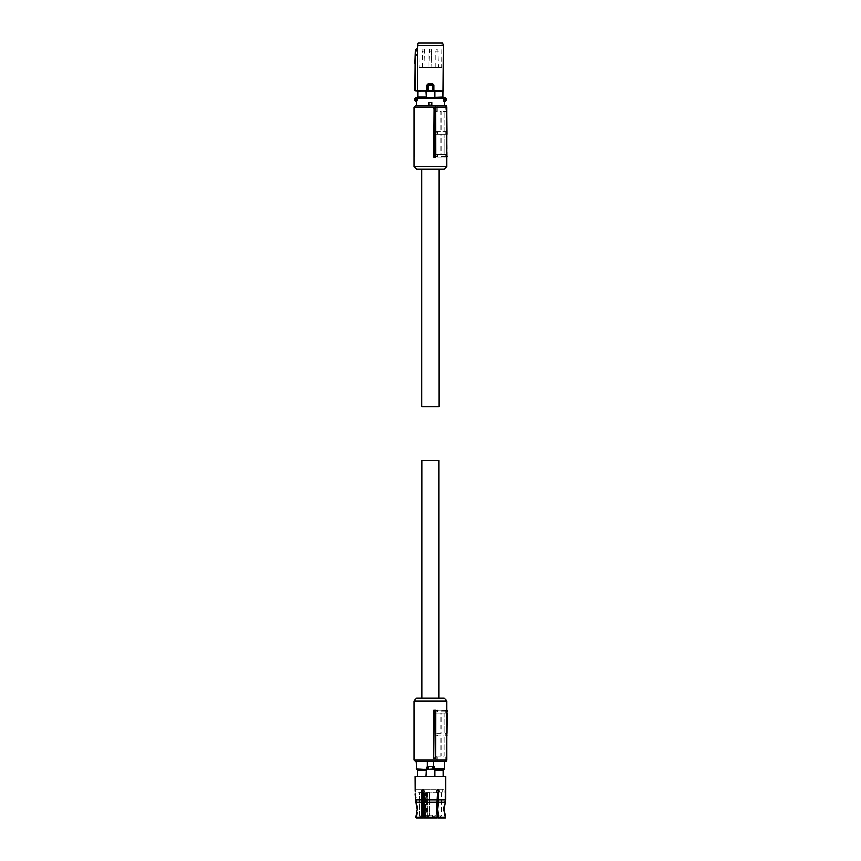<?xml version="1.0" encoding="UTF-8"?>
<svg xmlns="http://www.w3.org/2000/svg" width="861" height="861" viewBox="0 0 861 861"><rect width="100%" height="100%" fill="white"/><g stroke="black" fill="none" stroke-linecap="round" stroke-linejoin="round"><path stroke-width="0.65" stroke-dasharray="4.3 3.23" d="M429.639 48.969L431.178 48.969L429.639 48.969L431.178 48.969L429.639 48.969L429.069 51.122L431.759 51.122L429.069 51.122L431.759 51.122L429.069 51.122L429.069 67.266L431.759 67.266L429.069 67.266L431.759 67.266L429.069 67.266L429.639 48.969M422.912 48.969L424.451 48.969L422.912 48.969L422.342 51.122L425.033 51.122L422.342 51.122L422.342 67.266L425.033 67.266L422.342 67.266M436.366 48.969L437.905 48.969L436.366 48.969L435.795 51.122L438.486 51.122L435.795 51.122L435.795 67.266L438.486 67.266L435.795 67.266M433.675 157.132L435.784 157.132M435.623 108.701L435.623 157.132M414.001 107.356L436.236 107.356L436.236 111.392L441.026 111.392L441.026 131.572L436.236 131.572L436.236 134.262L441.026 134.262L441.026 154.442L444.082 154.442L444.082 134.262L441.026 134.262M436.236 154.442L437.657 154.442L437.679 156.465L436.236 156.465L436.236 154.442L441.026 154.442M436.236 156.465L436.914 157.132L445.481 157.132L446.827 156.465M445.481 106.011L444.706 106.011L445.75 107.356L445.75 111.392L442.931 111.392L442.931 131.572L445.75 131.572L445.75 134.262L442.931 134.262L442.931 154.442L445.75 154.442L445.75 156.465M445.75 107.356L446.827 107.356M414.001 166.55L446.827 166.55M414.259 157.132L414.324 108.701L414.851 157.132L413.807 157.132M414.324 108.701L414.851 157.132M415.346 106.011L437.237 106.011L437.28 111.392L441.026 111.392M436.236 107.356L435.192 106.011M436.236 111.392L437.28 111.392M436.236 131.572L444.082 131.572L444.082 111.392L444.082 131.572L441.026 131.572M437.463 131.572L437.485 134.262L436.236 134.262M437.657 154.442L444.082 154.442L444.082 134.262L437.485 134.262M436.914 157.132L437.958 157.132L437.679 156.465M437.958 157.132L445.481 157.132M447.193 156.465L446.515 157.132L447.193 156.465M445.75 154.442L446.827 154.442M447.171 154.442L442.931 154.442M442.931 134.262L446.999 134.262M445.987 154.442L445.987 134.262M446.827 134.262L445.75 134.262M446.827 131.572L445.75 131.572M442.931 131.572L446.977 131.572M442.931 111.392L445.987 111.392L445.987 131.572M445.987 111.392L446.794 111.392L446.827 114.524M445.75 111.392L446.794 111.392L446.762 107.291M444.136 169.24L416.692 169.24M414.453 109.401L414.851 108.701M437.237 106.011L446.073 106.011L446.515 156.454L437.679 156.454M447.193 156.454L446.751 106.011M444.298 106.011L430.414 106.011L444.298 106.011L444.298 100.629L445.406 100.974L444.642 101.167M431.759 102.513L429.069 102.513L429.069 105.203L431.759 105.203L429.069 105.203L431.759 105.203L431.759 102.513L431.759 105.203M430.414 106.011L416.53 106.011L430.414 106.011M430.414 102.513L429.069 102.513L429.069 105.203L429.069 102.513L430.414 102.513M417.23 100.759A1.614 1.614 0 0 1 416.272 101.167L416.186 101.167C414.098 100.091 414.098 99.015 416.186 97.939L417.37 97.939L416.53 106.011M417.456 100.898L417.574 97.939L443.835 97.939L444.846 100.629M416.53 100.629L416.53 101.286A1.754 1.754 0 0 0 417.327 100.855L417.628 100.511M444.642 97.939L445.148 98.606L445.406 98.132L443.835 97.939M417.37 100.457L417.574 97.939M442.834 97.939L417.972 97.939L442.855 97.939L442.834 97.132L434.461 97.132L442.834 97.132L442.855 91.018M445.406 98.132A1.614 1.614 0 0 1 445.406 100.974A1.614 1.614 0 0 0 445.406 98.132M417.972 91.018L418.015 97.132L426.367 97.132L417.994 97.132L417.994 97.939M418.015 90.997L434.859 90.997L434.461 97.734L418.015 97.132M415.099 90.771L417.8 90.965L417.51 48.313L415.357 49.701L414.851 90.502M425.969 90.997L425.969 97.132M434.461 97.734L426.367 97.734M434.859 97.132L442.812 97.132M434.859 90.997L442.812 90.997M433.04 90.771L417.8 90.965M417.789 90.975L417.553 45.741L443.264 45.741L443.081 90.997M427.034 90.965L427.734 90.9M427.788 90.771L426.97 85.078L428.261 83.743L428.154 84.421L432.674 84.421L433.352 85.078L433.793 90.965L443.017 90.965M432.33 90.717L432.351 85.54L433.298 85.131L433.298 90.513L427.519 90.513L427.519 85.142L432.351 85.54L432.631 84.464L428.197 84.464L427.519 85.131L428.186 84.475L428.466 85.54L428.498 90.717M414.851 63.822L415.454 55.696L417.553 54.491M417.499 45.741L418.22 43.05M432.631 84.464L433.298 85.131M418.274 43.05L442.543 43.05L443.329 45.741M415.497 49.475L415.185 55.717M427.519 85.131L428.197 84.464M419.038 43.05L441.779 43.05L419.038 43.05L419.253 67.266L441.575 67.266L441.779 43.05M417.542 50.218L415.325 51.391M441.575 67.266L419.253 67.266M421.664 169.24L439.153 169.24L421.664 169.24M421.664 406.822L439.153 406.822M416.692 698.217L444.136 698.217M439.024 460.635L421.804 460.635M414.324 758.756L414.001 710.325M447.193 710.992L446.515 710.325L446.073 761.447L435.192 761.447L436.236 760.102L414.001 760.102M446.827 700.908L414.001 700.908M414.851 758.756L414.851 710.325M414.453 758.057L414.259 710.325M446.827 760.102L445.75 760.102L445.75 756.066L442.931 756.066L442.931 735.886L445.75 735.886L445.75 733.195L442.931 733.195L442.931 713.016L445.987 713.016L445.987 733.195L442.931 733.195M446.827 711.003L445.75 711.003L445.75 713.016L442.931 713.016M445.75 711.003L445.481 710.325L436.914 710.325L436.236 711.003L437.679 711.003L437.657 713.016L444.082 713.016L436.236 713.016L436.236 711.003M436.236 760.102L436.236 756.066L441.026 756.066L441.026 735.886L436.236 735.886L436.236 733.195L441.026 733.195L441.026 713.016M433.675 710.325L435.784 710.325M435.623 758.756L435.623 710.325M435.192 761.447L415.346 761.447M445.481 761.447L444.706 761.447L445.481 761.447M445.75 760.102L444.706 761.447M446.762 760.166L446.794 756.066L442.931 756.066M445.75 756.066L446.794 756.066L446.827 752.934M445.987 756.066L445.987 735.886L442.931 735.886M446.977 735.886L445.987 735.886M446.827 735.886L445.75 735.886M446.827 733.195L445.75 733.195M446.999 733.195L445.987 733.195M447.171 713.016L445.987 713.016M445.75 713.016L446.827 713.016M436.914 710.325L445.481 710.325M436.236 713.016L437.657 713.016M441.026 733.195L436.236 733.195M444.082 713.016L444.082 733.195L444.082 713.016M441.026 735.886L437.463 735.886L437.485 733.195M437.463 735.886L436.236 735.886M436.236 756.066L444.082 756.066L444.082 735.886L444.082 756.066L441.026 756.066M437.237 761.447L437.28 756.066M446.073 761.447L446.751 761.447L447.193 711.003L437.679 711.003M415.885 789.3L444.943 789.3L415.885 789.3L415.981 791.313L415.885 789.634L415.077 789.634L415.163 791.313M430.414 789.3L418.672 789.3L430.414 789.3M438.249 792.852L438.249 800.052L444.922 800.052L438.249 800.052L437.377 809.34L438.346 817.95L445.105 817.95L443.178 809.34L444.922 800.052L443.178 809.34L445.341 817.95L438.464 817.95L437.775 809.34L438.658 799.944L438.249 792.852L439.088 791.313L437.679 789.634L436.172 791.313L437.087 792.852L436.172 791.313L437.872 789.645M437.291 817.95L436.215 810.05L437.087 800.052L436.215 809.34L437.291 817.95L423.526 817.95L437.173 817.95L423.644 817.95L424.613 809.34L423.741 800.052L424.613 809.34L423.526 817.95M416.272 817.95L422.482 817.95L416.52 817.95L417.144 815.259L416.272 815.259L417.144 815.259L418.059 809.34L416.261 800.052L418.059 809.34L416.272 817.95L422.364 817.95L422.224 817.154L415.841 817.1M422.364 817.95L423.451 809.34L422.568 792.852L422.17 799.944L423.042 809.803L422.224 817.154M417.23 809.34L417.219 808.791M438.658 792.852L439.487 791.313L438.077 789.634L436.581 791.313L437.485 792.852L437.087 800.052L423.741 800.052L437.087 800.052L437.485 792.852L436.613 809.34L437.442 817.154L423.386 817.154L424.204 809.34L423.332 792.852L424.656 791.313L423.149 789.634L421.739 791.313L422.568 792.852M445.341 817.95L438.464 817.95M445.632 817.154L438.604 817.154M445.729 792.852L444.922 792.852L444.922 800.052L444.846 791.313L444.922 792.852L445.729 792.852L445.75 789.634L444.943 789.634L444.846 791.313L444.943 789.3M423.741 800.052L423.332 792.852L424.247 791.313L422.74 789.634L424.656 791.313L423.741 792.852L423.741 800.052M415.465 800.612L415.432 797.232L416.261 797.232L416.261 800.052L422.568 800.052L416.261 800.052L415.895 794.003L416.261 797.232L415.432 797.232L415.346 795.596M415.895 794.003L415.981 791.313L415.895 792.852L415.088 792.852L415.895 792.852L415.895 794.003L415.088 794.003L415.895 794.003M422.945 789.645L421.33 791.313L422.17 792.852M415.217 794.703L415.099 794.025M422.396 802.366L415.895 802.366L415.529 801.053M445.75 776.245L415.077 776.245M434.859 770.326L442.92 770.326L434.461 770.326L434.461 769.519L417.897 769.519L426.367 769.519L426.367 770.326L417.897 770.326L426.367 770.326L425.969 776.245L443.06 776.245L434.859 776.245L434.859 770.326L443.06 770.326M425.969 770.326L417.768 770.326M425.969 776.245L434.859 776.245M433.643 768.948L433.643 766.86M442.92 769.519L417.897 769.519M433.126 769.519L428.692 769.519M428.261 766.957L428.261 768.851M427.185 768.948L427.723 769.476L427.164 768.981L427.702 766.29L427.185 768.948M432.62 768.981L433.212 768.981L433.201 766.57L432.028 766.484L432.566 768.851L432.125 766.29L427.164 766.828M433.126 766.29L428.692 766.29M427.304 766.344L427.304 761.447L416.186 761.447L444.642 761.447L433.513 761.447L433.513 766.828M432.33 766.29L427.583 766.29M438.249 793.067L441.338 793.067L442.145 792.26L418.672 792.26L421.976 792.26L418.672 792.26L418.672 789.3M442.145 789.3L442.145 792.26L418.672 792.26L419.479 793.067L422.568 793.067M423.332 793.067L437.485 793.067M437.905 815.797L441.338 815.797L441.338 793.067L429.628 792.927L419.501 792.927L419.479 815.797L422.912 815.797M427.217 816.874L426.69 792.927L427.347 792.927L427.347 816.874L426.658 815.797L427.454 817.143L437.431 817.143M423.687 792.927L425.474 792.927L425.474 816.874L424.742 815.797L424.398 792.927M424.096 812.321L424.613 816.874L427.131 816.874L427.131 792.927L425.474 792.927M419.576 792.927L422.579 792.927L422.417 816.874L420.857 816.874L419.511 815.797L419.501 792.927M429.628 792.927L425.851 792.927L425.334 817.143L424.398 815.797L421.277 815.797L421.277 793.067L422.417 792.927L422.848 817.143L421.277 815.797L422.288 817.143L428.358 817.143L429.607 815.797L429.607 793.056M425.851 792.927L424.731 792.927L424.742 816.874L423.687 815.582M438.163 817.143L425.657 817.143M427.411 792.927L427.583 817.143L424.505 817.143M420.825 817.143L419.479 815.797L420.825 817.143L422.665 817.143M423.386 817.143L424.613 816.874M422.579 792.927L422.579 816.874L423.677 817.143C426.292 817.143 426.292 817.143 423.687 817.143C426.292 817.143 426.292 817.143 423.687 817.143C421.083 817.143 421.083 817.143 423.687 817.143C421.083 817.143 421.083 817.143 423.687 817.143L423.752 817.143M429.607 793.067L429.435 815.797L428.165 816.874M420.857 816.874L423.752 816.605M434.557 817.143L432.383 817.143L434.557 816.605M434.288 817.143L432.631 817.143L434.288 817.143M434.009 817.143L435.386 817.143M437.14 817.143C434.536 817.143 434.536 817.143 437.14 817.143C434.536 817.143 434.536 817.143 437.14 817.143C439.745 817.143 439.745 817.143 437.14 817.143C439.745 817.143 439.745 817.143 437.14 817.143M428.391 817.143L432.426 817.143L428.391 817.143L432.426 817.143L428.391 817.143L428.391 814.99L432.426 814.99L432.426 817.143L432.426 814.99L428.391 814.99L428.391 817.143M438.443 817.143L436.269 817.143L438.443 816.605M421.567 817.143L422.374 816.605L421.567 817.143M432.383 817.143L432.383 816.605M432.965 817.143L432.965 816.605M435.117 814.99L435.117 817.143L434.213 817.143M433.535 817.143L433.47 816.605M433.331 816.605L433.331 817.143M437.14 814.99L439.153 814.99L437.14 814.99C434.536 814.99 434.536 814.99 437.14 814.99C434.536 814.99 434.536 814.99 437.14 814.99M423.687 814.99C421.083 814.99 421.083 814.99 423.687 814.99C421.083 814.99 421.083 814.99 423.687 814.99L425.7 814.99L423.687 814.99M428.391 814.99L432.426 814.99L428.391 814.99M438.174 817.143L438.174 816.605M436.775 817.143L438.389 817.143L436.775 816.605M437.28 817.143L437.28 816.605M436.269 817.143L436.269 816.605M436.656 817.143L436.656 816.605M438.68 817.143L438.68 816.605M438.895 817.143L438.895 816.605M438.012 817.143L438.012 816.605M423.063 817.143L422.848 816.605M424.269 817.143L423.063 816.605M423.978 817.143L422.6 816.605M421.858 816.605L421.858 817.143M436.764 817.143L436.764 816.605M438.389 817.143L438.389 816.605M417.628 98.477L444.846 98.477M445.148 98.606L445.148 100.5A1.076 1.076 0 0 0 445.148 98.606M415.174 63.832L415.174 90.48L417.553 90.706M426.97 85.078L426.97 90.696L417.553 90.696M443.329 90.728L433.847 90.696L433.847 85.078M432.566 83.743L428.261 83.743M438.066 802L444.556 802L438.066 802M423.924 802L436.904 802L423.924 802M416.638 802L422.762 802L416.638 802M437.27 802.366L423.558 802.366M445.288 802.366L438.432 802.366M422.17 799.944L415.432 799.944M437.485 799.944L423.332 799.944M445.729 799.944L438.658 799.944M427.723 769.476L427.723 766.333M432.028 769.325L432.028 766.484M444.642 768.981L433.105 769.519M427.164 768.981L426.733 769.519M432.62 766.828L433.201 766.57M426.593 766.828L426.593 768.981L416.186 768.981M426.841 793.056L426.841 815.797L430.414 815.797C444.513 815.797 444.513 815.797 430.414 815.797L437.173 815.797M424.086 792.927L423.687 803.098M421.277 815.797L421.277 793.056M424.742 815.797L424.398 793.056M430.414 815.797L429.435 815.797M424.096 793.067L424.096 806.359M419.587 815.797L419.587 793.067M426.604 792.927L426.798 817.143M433.966 816.605L433.966 817.143M434.418 816.605L434.418 817.143M434.622 816.605L434.622 817.143M434.999 816.605L434.999 817.143M435.225 816.605L435.225 817.143M434.719 816.605L434.719 817.143M432.739 816.605L432.739 817.143M423.451 816.605L423.451 817.143M423.117 816.605L423.117 817.143M422.762 816.605L422.762 817.143M422.062 816.605L422.062 817.143M421.879 816.605L421.879 817.143M422.999 816.605L422.999 817.143M423.332 816.605L423.332 817.143M423.677 816.605L423.677 817.143M431.178 48.969L431.759 67.266L431.178 48.969M424.451 48.969L425.033 67.266M437.905 48.969L438.486 67.266M426.658 792.927L426.658 815.797M421.233 792.927L421.233 815.797L422.288 817.143M441.338 815.797L439.993 817.143M433.858 817.143L433.858 816.605M439.153 814.99L439.153 817.143M421.664 814.99L421.664 817.143M425.7 814.99L425.7 817.143M421.47 817.143L421.47 816.605"/><path stroke-width="1.29" d="M434.019 109.401L433.675 157.132L435.784 157.132L435.731 109.401L434.019 109.401L434.192 157.132M446.827 107.356L446.827 166.55L414.001 166.55L414.001 107.356L446.827 107.356L445.481 106.011L415.346 106.011L414.001 107.356M435.731 109.401L435.623 108.701L433.675 108.701M414.001 166.55L416.692 169.24L444.136 169.24L446.827 166.55M446.827 156.465L446.827 134.262M446.827 114.524L446.999 134.262M444.706 106.011L446.751 106.011L446.762 107.291M414.324 108.701L414.001 157.132M446.751 106.011L446.073 106.011M443.458 97.939L443.501 100.855L443.318 97.939L444.642 97.939A1.614 1.614 0 0 1 446.256 99.553A1.614 1.614 0 0 1 444.642 101.167L444.298 106.011M443.372 100.898L443.501 100.855A1.754 1.754 0 0 0 444.298 101.264L443.189 100.511L443.243 97.939L416.993 97.939L416.53 106.011M431.759 102.513L431.759 105.203L429.069 105.203L429.069 102.513L431.759 102.513L431.759 105.203M416.186 97.939L415.669 98.606L415.411 98.132L416.993 97.939M415.669 100.5L416.186 101.167L415.411 100.974A1.614 1.614 0 0 1 415.411 98.132A1.614 1.614 0 0 0 415.411 100.974L415.669 98.606A1.076 1.076 0 0 0 415.669 100.5M442.834 97.939L442.834 97.132L426.367 97.734L425.969 90.997L414.851 90.502L415.174 63.832L415.174 90.48L417.789 90.975L415.099 90.771M417.994 97.939L418.015 90.997M417.972 97.939L417.972 91.018M442.855 97.939L443.264 45.741L417.553 45.741L417.553 90.696L417.553 54.491L415.454 55.696L415.174 63.832M434.859 97.132L434.859 90.997L442.855 91.018M442.812 90.997L442.812 97.132M434.859 90.997L425.969 90.997M426.367 97.734L434.461 97.734M425.969 97.132L418.015 97.132M433.847 85.078L432.566 83.743L433.847 85.078L433.847 90.696L432.33 90.717L443.017 90.965M427.788 90.771L433.298 90.513L433.298 85.142L428.466 85.54L428.197 84.464L432.631 84.464L433.298 85.131L432.642 84.475L432.351 85.54L432.351 90.448L428.466 90.448L428.466 85.54L427.519 85.142L428.186 84.475L427.465 85.078L427.465 90.631L428.498 90.717M417.789 90.975L427.734 90.9M443.081 90.997L433.352 90.631L433.298 85.131M427.519 85.142L427.034 90.965M417.8 90.965L426.97 90.696L426.97 85.078L428.197 84.464M432.631 84.464L428.154 84.421L428.261 83.743L426.97 85.078M418.274 43.05L417.553 45.741L418.22 43.05L442.543 43.05L443.329 45.741L443.329 90.728M417.499 48.313L415.486 49.475L417.51 48.313L417.499 45.741M417.51 48.313L417.553 54.491M415.346 49.701L414.851 63.822M414.851 90.502L415.185 55.717L415.572 51.359L417.542 50.218M442.543 43.05L443.329 45.741M421.664 169.24L421.664 406.822L439.153 406.822L439.153 169.24M421.804 698.217L421.804 460.635L439.024 460.635L439.024 698.217M414.001 710.325L414.324 758.756M414.001 760.102L446.827 760.102L446.827 700.908L414.001 700.908L414.001 760.102L415.346 761.447L446.751 761.447L446.762 760.166M433.675 758.756L433.675 710.325L435.784 710.325L435.731 758.057L435.623 758.756L433.675 758.756L434.192 710.325M446.827 700.908L444.136 698.217L416.692 698.217L414.001 700.908M446.827 752.934L446.827 735.886M446.977 735.886L446.827 733.195M446.827 713.016L447.193 710.992L446.515 710.325M437.679 711.003L437.958 710.325M434.019 758.057L435.731 758.057M447.171 713.016L446.999 733.195M446.073 761.447L446.751 761.447M447.193 711.003L447.193 711.003A0.667 0.667 0 0 0 446.827 710.4A0.667 0.667 0 0 1 447.193 711.003L446.827 711.003M438.604 817.154L437.377 810.05L438.249 792.852L438.658 799.944L437.775 809.34L438.604 817.154L445.632 817.154L443.985 809.34L445.288 802.366L443.985 809.34M438.464 817.95L445.341 817.95L445.632 817.154L445.341 817.95M422.17 792.852L423.451 809.34L422.482 817.95L416.272 817.95L415.82 817.154L422.224 817.154L423.042 809.34L422.17 792.852L421.33 791.313L422.74 789.634L424.247 791.313L423.332 792.852L424.204 809.34L423.386 817.154L437.442 817.154L436.613 809.34L437.485 792.852L436.581 791.313L438.077 789.634L439.487 791.313L438.658 792.852M423.526 817.95L423.386 817.143L423.526 817.95L437.291 817.95L437.442 817.154L437.291 817.95M422.224 817.154L422.364 817.95M417.219 808.791L415.895 802.366L417.23 809.34L415.82 817.154L417.23 809.34M415.82 817.154L416.272 817.95M437.431 817.143L438.346 817.95M443.985 809.803L445.632 817.154M422.568 792.852L421.739 791.313L422.945 789.645M437.872 789.645L439.088 791.313L438.249 792.852M445.74 789.752L445.729 799.944L445.654 791.151M445.288 802.366L445.729 799.944L445.288 802.366L438.432 802.366M415.099 794.025L415.895 802.366L422.396 802.366M415.163 791.313L415.077 776.245L445.75 776.245L445.75 789.634M415.346 795.596L415.217 794.703M443.06 776.245L443.06 770.326L434.461 770.326L434.461 769.519L433.126 769.519L433.643 768.948L426.367 769.519L425.969 776.245M434.859 776.245L434.859 770.326M417.768 776.245L417.768 770.326L425.969 770.326M433.643 768.948L433.643 766.86M433.126 766.29L428.692 766.29L428.692 769.519L416.724 769.519L417.897 769.519L417.897 770.326M428.692 769.519L428.261 768.851M442.92 770.326L442.92 769.519L444.642 768.981L444.642 761.447M433.653 768.981L434.084 769.519L433.126 769.519M428.197 768.981L427.616 768.981L427.616 766.828L428.692 766.29M433.244 766.29L433.513 761.447L427.304 761.447L427.304 766.828L428.487 766.29M434.084 769.519L444.104 769.519M433.513 766.344L434.235 766.828L433.653 766.828M416.724 769.519L416.186 761.447M421.976 792.26L423.978 792.26L421.976 792.26M436.839 792.26L438.852 792.26L436.839 792.26M422.665 817.143L423.386 817.143M447.193 156.465L446.515 157.132M443.189 98.477L415.981 98.477M443.587 100.759A1.614 1.614 0 0 0 444.545 101.167M415.981 100.629L416.53 100.888M428.261 83.743L432.566 83.743M415.185 55.717L415.325 51.391M423.558 802.366L437.27 802.366M438.658 799.944L445.729 799.944M423.332 799.944L437.485 799.944M415.432 799.944L422.17 799.944M433.105 769.476L433.105 766.333M428.8 769.325L428.8 766.484M416.186 768.981L427.713 769.519M434.235 766.828L434.235 768.981L444.642 768.981M437.485 793.067L438.249 793.067M422.568 793.067L423.332 793.067M437.173 815.797L437.905 815.797M422.912 815.797L423.655 815.797M423.687 815.582L423.687 803.098M424.096 806.359L424.096 812.321M445.481 761.447L446.827 760.102"/></g></svg>
